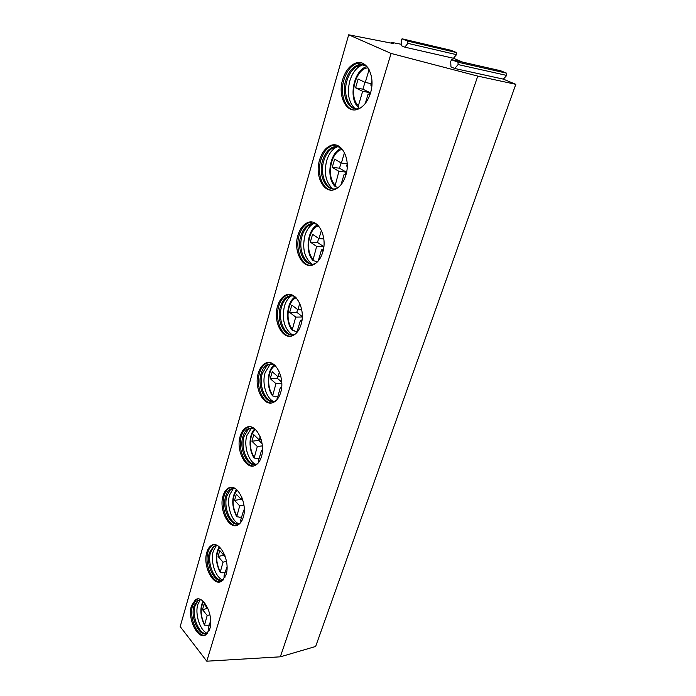 <?xml version="1.0" encoding="UTF-8"?>
<svg xmlns="http://www.w3.org/2000/svg" width="696" height="696" viewBox="0 0 696 696"><rect width="100%" height="100%" fill="white"/><g stroke="black" fill="none" stroke-linecap="round" stroke-linejoin="round"><path stroke-width="1.04" d="M401.331 44.3L391.63 42.404L393.649 43.587L348.679 34.8L180.194 626.591L206.782 661.2L280.323 656.824L315.645 646.471L515.806 84.329L503.365 79.135L506.74 75.429L506.636 73.184L500.546 70.722M462.718 62.144L453.444 58.273L456.506 54.662L456.402 52.531L450.877 50.286M348.679 34.8L391.091 53.444L477.76 76.099L280.323 656.824M477.76 76.099L515.806 84.329M391.091 53.444L206.782 661.2M370.411 93.238C375.944 76.377 366.47 58.203 355.169 63.292C349.418 65.807 345.251 71.253 342.658 79.631C337.395 96.344 346.704 114.344 358.266 109.072C363.73 106.618 367.775 101.346 370.411 93.238M345.764 175.418C351.202 158.975 341.197 140.27 330.243 145.699C325.337 147.987 321.787 152.737 319.586 159.941C314.409 176.219 324.214 194.784 335.42 189.208C340.083 186.972 343.537 182.378 345.764 175.418M322.674 252.422C327.999 236.44 317.576 217.204 307.04 222.877C302.847 224.947 299.802 229.106 297.914 235.344C292.851 251.152 303.038 270.274 313.826 264.471C317.82 262.453 320.769 258.433 322.674 252.422M300.994 324.736C306.179 309.233 295.461 289.484 285.377 295.313C281.784 297.183 279.166 300.829 277.539 306.257C272.588 321.578 283.063 341.24 293.39 335.307C296.809 333.48 299.35 329.956 300.994 324.736M280.592 392.77C285.647 377.763 274.711 357.518 265.106 363.434C262.009 365.122 259.756 368.341 258.338 373.091C253.509 387.907 264.175 408.074 274.033 402.079C276.982 400.435 279.166 397.329 280.592 392.77M261.365 456.889C266.272 442.395 255.215 421.672 246.08 427.622C243.409 429.145 241.451 431.999 240.207 436.175C235.518 450.486 246.306 471.131 255.676 465.119C258.225 463.64 260.113 460.891 261.365 456.889M243.209 517.424C247.967 503.434 236.857 482.267 228.192 488.218C225.869 489.592 224.164 492.124 223.068 495.813C218.518 509.62 229.349 530.717 238.25 524.74C240.459 523.401 242.112 520.965 243.209 517.424M226.043 574.678C230.646 561.185 219.544 539.609 211.332 545.507C209.305 546.752 207.808 549.013 206.843 552.293C202.423 565.596 213.263 587.111 221.693 581.195L226.043 574.678M209.783 628.897C214.238 615.899 203.18 593.94 195.402 599.778L191.452 605.851C187.172 618.666 197.96 640.564 205.955 634.726L209.783 628.897M401.401 45.701L404.837 47.163L407.873 43.352L407.76 41.116L402.018 38.863L401.14 40.507L401.401 45.701M453.444 58.273L404.837 47.163M450.965 66.868L454.74 68.486L458.116 64.563L458.003 62.214L451.626 59.734L450.695 61.431L450.965 66.868M503.365 79.135L454.74 68.486M361.537 62.918L356.43 63.553C350.68 66.059 346.504 71.497 343.92 79.866C339.9 93.029 344.555 108.141 353.29 109.846M360.18 108.106C349.383 112.813 340.796 96.004 345.712 80.458C348.139 72.619 352.054 67.529 357.44 65.18C361.111 63.858 364.452 64.493 367.462 67.094M363.451 64.832L358.701 65.433L355.908 66.912C351.819 69.878 348.835 74.472 346.965 80.692C342.658 94.517 348.861 110.081 358.449 108.994M356.517 109.62L355.125 108.698M354.934 108.55C348.6 102.312 346.886 93.133 349.792 81.006C351.776 74.446 354.934 69.609 359.258 66.485L362.877 64.693M369.089 69.617L365.269 82.485L371.238 83.616M365.269 82.485L358.144 79.048L355.56 87.835L362.651 91.333L370.02 92.664L369.541 94.282M359.362 108.219L358.431 107.454L358.379 105.722L362.651 91.333M365.313 103.408L368.123 94.021L369.872 94.882M371.847 85.651L370.777 85.138L371.951 81.215M364.956 82.337L362.929 89.192L370.02 92.664M368.123 94.021L370.046 94.369M355.56 87.835L362.929 89.192M335.916 145.081L331.487 145.856C326.581 148.144 323.031 152.885 320.821 160.089C316.784 173.191 322.126 189.007 331.131 190.095M337.456 188.059L337.412 188.085C326.894 193.305 317.689 175.905 322.561 160.663C324.632 153.92 327.964 149.475 332.566 147.334C335.785 146.047 338.83 146.438 341.71 148.5M337.917 146.76L333.802 147.5L331.348 148.892C327.912 151.502 325.389 155.469 323.797 160.811C319.499 174.452 326.346 190.617 335.942 188.964M334.271 189.634L332.958 188.886M332.801 188.781C325.832 182.639 323.77 173.313 326.624 160.811C328.312 155.182 330.974 150.997 334.619 148.248L337.456 146.682M341.362 148.257C330.095 151.902 325.563 177.097 334.941 186.337L337.047 187.189M344.485 152.589L341.379 163.047L347.191 163.717M341.084 162.873L339.509 168.197L346.208 172.13L345.494 174.539M347.2 163.986L346.582 166.066L347.208 166.431M334.941 186.337L338.926 171.338L346.208 172.13M341.379 163.047L334.645 159.132L332.227 167.379L338.926 171.338M340.988 184.762L344.094 174.391L345.773 175.383M332.227 167.379L339.509 168.197M344.094 174.391L345.999 174.592M312.017 222.102L308.267 222.946C304.074 225.017 301.029 229.175 299.141 235.405C295.087 248.394 301.09 264.906 310.216 265.394M315.94 263.175L315.749 263.262C305.622 268.691 296.052 250.778 300.82 235.961C302.595 230.132 305.448 226.244 309.381 224.303C312.165 223.085 314.888 223.277 317.55 224.869C307.762 229.001 304.561 251.334 312.895 260.435L316.645 246.445L323.823 246.758M314.087 223.581L310.607 224.382L308.459 225.678C305.553 227.975 303.413 231.429 302.047 236.031C297.784 249.429 305.17 266.176 314.635 264.045M313.252 264.724L312.069 264.132M311.956 264.071C304.465 258.025 302.099 248.585 304.865 235.761C306.318 230.907 308.58 227.261 311.651 224.843L313.644 223.599M312.895 260.435L315.131 261.183M321.421 230.333L318.959 238.658L323.797 238.902M323.805 246.923L322.918 249.864M318.672 238.467L317.498 242.425L323.823 246.741M324.005 241.538L324.023 242.086M318.959 238.658L312.582 234.335L310.312 242.086L316.645 246.445M318.176 261.035L321.535 249.812L323.092 250.882M310.312 242.086L317.498 242.425M315.558 261.696L317.524 261.757M321.535 249.812L323.318 249.881M289.701 294.46L286.595 295.313C282.994 297.183 280.375 300.829 278.748 306.249C274.702 319.081 281.28 336.264 290.406 336.203M295.522 333.871L295.252 334.019C285.56 339.57 275.72 321.16 280.375 306.797C281.906 301.725 284.36 298.306 287.735 296.557C290.11 295.435 292.494 295.469 294.904 296.661M291.824 295.765L287.056 297.749C284.594 299.785 282.767 302.795 281.584 306.788C277.382 319.89 285.195 337.186 294.434 334.698M293.347 335.324L292.32 334.872M292.268 334.837C284.351 328.886 281.732 319.368 284.394 306.284C285.647 302.064 287.579 298.889 290.189 296.748L291.607 295.783M295.226 296.931C286.848 301.516 284.76 321.317 292.155 330.174L294.478 330.809M299.776 303.343L297.871 309.755L301.716 309.72M302.047 319.516L301.699 320.699M297.601 309.546L296.792 312.295L302.255 316.55M292.155 330.174L295.696 317.089L302.238 316.985M297.871 309.755L291.833 305.083L289.693 312.382L295.696 317.089M296.757 332.679L300.333 320.725L301.707 321.796M289.693 312.382L296.792 312.295M294.826 331.252L297.201 331.192M300.333 320.725L301.89 320.691M268.839 362.564L266.298 363.373C263.201 365.052 260.948 368.271 259.53 373.021C255.51 385.627 262.583 403.445 271.605 402.914M276.147 400.539L275.842 400.713C266.594 406.334 256.572 387.446 261.113 373.552C262.444 369.106 264.558 366.096 267.464 364.521L273.659 364.295M267.003 365.548L271.005 363.704L267.003 365.548L262.296 373.482C258.173 386.236 266.298 404.028 275.251 401.296M274.45 401.844C266.585 399.434 261.626 383.792 265.089 372.76L270.074 364.391M274.355 364.826C267.255 369.741 266.037 387.359 272.606 395.928L274.99 396.442M279.4 372.029L278.009 376.745L280.88 376.553M277.748 376.519L277.26 378.189L281.706 382.069M272.606 395.928L275.955 383.661L281.767 383.252M281.497 388.525L280.349 387.524L276.93 399.73M278.009 376.745L272.267 371.76L270.248 378.641L275.955 383.661M270.248 378.641L277.26 378.189M275.277 396.842L277.626 396.65M280.349 387.524L281.628 387.428M249.307 426.761L247.263 427.501C244.583 429.023 242.626 431.868 241.381 436.044C237.414 448.398 244.896 466.807 253.727 465.876M257.738 463.51L257.433 463.693C248.637 469.322 238.502 449.981 242.921 436.566C244.087 432.66 245.923 429.989 248.437 428.571L253.735 428.118M251.491 427.762L248.159 429.449L244.096 436.444C240.059 448.807 248.402 467.051 257.015 464.18M256.467 464.615C248.69 462.353 243.461 446.293 246.871 435.531L251.665 427.762M254.806 428.901C248.837 434.043 248.315 449.781 254.153 458.02L256.572 458.412M260.208 436.757L259.26 439.959L261.226 439.733M259.016 439.724L258.808 440.429L262.07 443.561M254.153 458.02L257.32 446.493L262.349 445.892M262.375 451.399L261.505 450.556L258.312 461.23L258.59 462.527M259.26 439.959L253.805 434.704L251.891 441.212L257.32 446.493M251.891 441.212L258.808 440.429M256.824 458.777L259.13 458.481M261.505 450.556L262.435 450.442M230.985 487.391L229.358 488.044C227.026 489.418 225.321 491.95 224.225 495.639C220.319 507.697 228.131 526.654 236.701 525.402M240.242 523.079L239.972 523.244C231.62 528.856 221.441 509.089 225.721 496.152C226.748 492.69 228.349 490.323 230.533 489.036L235.022 488.453M233.186 488.261L230.42 489.784L226.879 495.97C222.946 507.932 231.42 526.576 239.676 523.662M239.354 523.949C231.716 521.765 226.296 505.34 229.636 494.891L233.499 488.253M236.466 489.471C231.464 497.248 231.542 506.349 236.701 516.754L239.146 517.032M242.077 497.875L241.538 499.711L242.669 499.528M241.712 499.685L243.148 501.198M236.701 516.754L239.702 505.896L243.948 505.2M244.244 510.725L243.687 510.133L240.668 520.234L241.225 521.53M241.538 499.711L236.335 494.238L234.535 500.389L239.702 505.896M234.535 500.389L241.181 499.337M239.363 517.363L241.643 516.963M243.687 510.133L244.252 510.038M213.759 544.724L212.48 545.29C210.444 546.534 208.948 548.787 207.982 552.067C204.145 563.812 212.202 583.274 220.493 581.752M223.607 579.498L223.381 579.646C215.464 585.197 205.285 565.048 209.435 552.572L213.655 546.221L217.422 545.568M215.969 545.481L213.672 546.838L210.575 552.346C206.764 563.882 215.273 582.883 223.172 579.986M223.042 580.125C215.595 577.95 210.061 561.228 213.315 551.119L216.421 545.473M219.24 546.812C215.186 554.233 215.49 562.76 220.171 572.39L222.642 572.556M224.939 555.669L225.139 556.208M220.171 572.39L223.025 562.142L226.496 561.428M227.026 566.762L223.955 576.097L224.399 577.254M224.756 556.287L219.797 550.606L218.083 556.443L223.025 562.142M218.083 556.443L223.886 555.286M222.824 572.86L225.069 572.373M197.534 599.038L196.533 599.517L192.575 605.59C188.816 616.995 197.055 636.91 205.024 635.196M207.791 633.012L207.617 633.125C200.109 638.606 189.973 618.091 193.993 606.077L197.708 600.396L200.857 599.708M199.735 599.7L197.838 600.892L195.115 605.816C191.417 616.926 199.909 636.214 207.46 633.412M207.486 633.377C200.257 631.15 194.671 614.211 197.829 604.45L200.309 599.674M203.006 601.187C199.761 608.26 200.257 616.256 204.494 625.165L206.973 625.226M204.494 625.165L207.199 615.481L209.948 614.812M210.679 620.493L208.113 629.08L208.469 630.097M208.234 609.165L204.111 604.076L202.493 609.618L207.199 615.481M202.493 609.618L207.608 608.391M207.13 625.504L209.348 624.947M451.06 50.33L402.436 38.88M456.402 52.531L407.76 41.116M456.506 54.662L407.873 43.352M500.772 70.774L452.122 59.743M506.636 73.184L458.003 62.214M506.74 75.429L458.116 64.563M368.019 67.851C355.334 68.452 348.305 96.831 358.379 105.722M342.449 149.362C331.139 150.962 325.972 175.966 334.915 184.84M318.524 225.861C308.598 228.305 304.952 250.395 312.887 259.13M296.148 297.801C287.544 300.933 285.108 320.499 292.155 329.034M275.198 365.583C267.838 369.254 266.35 386.645 272.615 394.928M276.973 398.825L277.495 399.052M255.571 429.571C249.342 433.625 248.576 449.155 254.162 457.133M258.312 461.23L259.199 461.665M237.145 490.062C231.907 497.031 231.768 505.67 236.718 515.971M240.668 520.234L241.799 520.852M219.832 547.343C215.569 554.051 215.69 562.168 220.188 571.694M223.955 576.097L225.226 576.871M203.519 601.666C200.109 608.113 200.439 615.734 204.511 624.538M208.113 629.08L209.418 629.967M391.63 42.404L391.404 43.152M356.43 63.553L355.169 63.292M358.701 65.433L357.44 65.18M355.908 66.912L359.258 66.485M365.191 65.52L362.233 64.911M366.879 66.599C354.029 69.635 347.861 98.179 358.431 107.454M331.487 145.856L330.243 145.699M333.802 147.5L332.566 147.334M331.348 148.892L334.619 148.248M338.674 146.952L337.238 146.769M308.267 222.946L307.04 222.877M310.607 224.382L309.381 224.303M308.459 225.678L311.651 224.843M286.595 295.313L285.377 295.313M288.944 296.557L287.735 296.557M287.056 297.749L290.189 296.748M266.298 363.373L265.106 363.434M268.656 364.452L267.464 364.521M247.263 427.501L246.08 427.622M249.612 428.449L248.437 428.571M248.159 429.449L251.178 428.144M229.358 488.044L228.192 488.218M231.69 488.862L230.533 489.036M230.42 489.784L233.386 488.357M240.729 521.191L241.355 521.608M212.48 545.29L211.332 545.507M214.794 546.003L213.655 546.221M213.672 546.838L216.273 545.473M224.008 576.949L224.878 577.576M196.533 599.517L195.402 599.778M198.83 600.135L197.708 600.396M197.838 600.892L199.978 599.674M208.148 629.828L209.165 630.62"/></g></svg>

